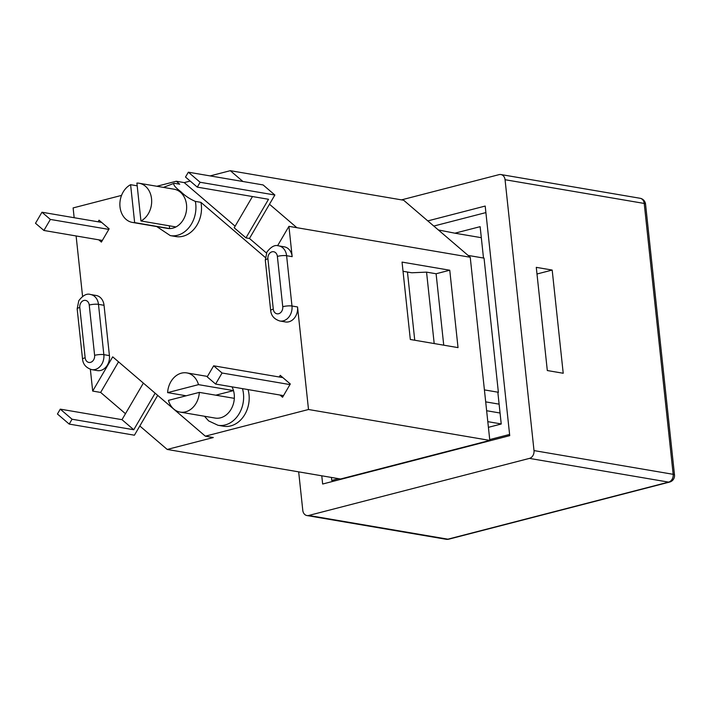 <?xml version="1.0" encoding="UTF-8"?>
<svg xmlns="http://www.w3.org/2000/svg" width="710" height="710" viewBox="0 0 710 710"><rect width="100%" height="100%" fill="white"/><g stroke="black" fill="none" stroke-linecap="round" stroke-linejoin="round"><path stroke-width="1.06" d="M547.312 370.54L536.281 267.351L552.185 270.066L563.216 373.256L547.312 370.54M427.793 220.908L485.196 206.06L509.727 435.656L322.651 484.025L321.772 475.798M536.991 273.998L552.185 270.066M448.827 539.165A6.63 3.799 -104.5 0 1 447.895 539.183A6.63 5.254 99.7 0 1 446.226 539.289M401.487 199.874L499.112 174.624A6.63 5.254 99.7 0 1 500.914 174.545L640.074 198.267A6.63 5.254 99.7 0 1 644.218 203.442L673.169 474.316A6.63 5.254 99.7 0 1 668.598 482.117A6.63 3.799 75.5 0 0 669.539 482.09M529.438 458.394L668.598 482.117L447.895 539.183L308.735 515.46L529.438 458.394A6.63 5.254 99.7 0 0 534.009 450.584L673.169 474.316A6.63 1.349 -6.1 0 1 674.5 474.963L645.55 204.098A6.63 6.63 0 0 0 639.79 198.232M500.914 174.545A6.63 5.254 99.7 0 1 505.059 179.719L644.218 203.442A6.63 1.349 -6.1 0 1 645.55 204.098M308.735 515.46A6.63 5.254 99.7 0 1 306.933 515.549A6.63 5.254 99.7 0 1 302.788 510.375L298.67 471.857M534.009 450.584L505.059 179.719M485.888 212.592L433.801 226.055M481.318 237.69L454.915 233.191L480.137 226.667L483.448 257.623L484.042 258.129L468.085 255.414M484.406 389.896L498.376 392.275L497.923 393.056L501.233 424.012L488.409 427.331M331.437 477.448L331.756 480.43L334.658 480.918M331.756 480.43L338.572 478.664M489.722 439.579L509.603 434.44M454.915 233.191L438.363 229.96M498.376 392.275L484.042 258.129M414.746 340.241L407.487 272.312L408.747 272.249M501.224 423.941L487.805 421.651M289.964 384.589L222.061 373.007L213.657 365.81L282.873 377.613M108.807 229.392L50.366 219.425L41.961 212.228L35.5 223.268L43.905 230.466L102.346 240.433M213.657 365.81L207.196 376.85L215.6 384.048L283.503 395.63M215.6 384.048L222.061 373.007M41.961 212.228L101.628 222.399M43.905 230.466L50.366 219.425M98.104 221.795L99.045 220.189L109.136 228.824L101.388 242.074L98.743 239.811M403.031 271.282L411.773 272.773L426.559 272.134L436.1 273.758L443.732 345.184M426.559 272.134L434.192 343.551M486.634 410.726L500.053 413.016M485.693 401.869L499.103 404.15M245.962 237.868L268.531 199.279L197.282 187.129L200.122 182.266L274.868 195.01L249.458 238.462L245.962 237.868L234.193 227.786L252.467 196.537M274.868 195.01L263.099 184.937L188.354 172.193L185.505 177.047L197.282 187.129M200.122 182.266L188.354 172.193M157.7 395.381L134.421 435.203L69.207 424.083L72.056 419.228L133.764 429.745L155.135 393.189M143.367 383.107L121.987 419.672L60.279 409.146L57.439 414.01L69.207 424.083M133.764 429.745L121.987 419.672M72.056 419.228L60.279 409.146M266.445 253.008L249.458 238.462M269.48 204.231L296.878 227.697L288.926 226.348L277.583 245.749M125.475 413.708L100.642 392.435L92.691 391.077L112.704 356.846L205.341 436.18L213.293 437.537L167.214 449.448L139.808 425.982M100.642 392.435L118.526 361.843M235.125 226.188L184.227 182.603L190.191 181.059M265.283 257.464L200.93 202.359L195.356 201.409C189.73 198.96 184.884 195.712 180.81 191.656C175.095 187.325 172.876 184.52 174.163 183.26L179.737 184.209L176.275 181.245L184.227 182.603M163.433 187.387L174.163 183.26M210.133 175.902L230.306 170.684L242.927 181.494M167.214 449.448L340.569 479.002L489.811 440.413L470.233 257.26L296.878 227.697M230.306 170.684L403.662 200.238L470.233 257.26M169.335 225.815L169.637 228.567A19.88 15.771 99.7 0 1 167.418 228.389L132.433 222.425A19.88 15.771 99.7 0 1 119.901 205.536A19.88 15.771 99.7 0 1 130.596 184.689L134.643 222.603A19.88 15.771 99.7 0 1 132.433 222.425M139.116 183.242L174.101 189.206A19.88 15.771 99.7 0 1 186.632 206.095A19.88 15.771 99.7 0 1 175.938 226.943L140.953 220.979L136.897 183.065A19.88 15.771 99.7 0 1 139.116 183.242A19.88 15.771 99.7 0 1 151.647 200.131A19.88 15.771 99.7 0 1 140.953 220.979M265.3 260.224A6.63 1.349 -6.1 0 1 267.91 258.83A5.964 4.73 99.7 0 1 272.019 251.81A5.964 4.73 99.7 0 1 277.37 256.39L282.749 306.693A5.964 4.73 99.7 0 1 278.639 313.722A5.964 4.73 99.7 0 1 273.288 309.143A6.63 1.349 -6.1 0 0 270.679 310.518L265.3 260.215L266.916 252.059C271.131 246.61 275.063 244.551 278.728 245.882L284.302 246.832A12.585 9.984 99.7 0 1 292.165 256.656L288.926 226.348M232.01 386.843A19.88 15.771 99.7 0 1 233.492 390.606L215.787 395.186M186.153 395.789L167.613 392.63A19.88 15.771 99.7 0 1 186.819 372.91A19.88 15.771 99.7 0 1 198.507 384.642L233.492 390.606A19.88 15.771 99.7 0 1 234.327 398.345A19.88 15.771 99.7 0 1 215.121 418.066L180.136 412.102A19.88 15.771 99.7 0 1 168.439 400.369L199.332 392.381A19.88 15.771 99.7 0 1 180.136 412.102M248.038 389.577A26.501 21.025 99.7 0 1 249.024 394.662A26.501 21.025 99.7 0 1 223.552 426.222L217.988 425.272A26.501 21.025 -80.3 0 0 243.459 393.713A26.501 21.025 -80.3 0 0 242.474 388.636M200.93 202.359A26.501 21.025 99.7 0 1 175.849 236.554L170.285 235.605A26.501 21.025 -80.3 0 0 173.231 235.835A26.501 21.025 -80.3 0 0 195.356 201.409M77.168 308.859L78.792 300.694C82.999 295.253 86.939 293.195 90.605 294.526L96.169 295.475A12.585 9.984 99.7 0 1 104.042 305.3L109.42 355.603A12.585 9.984 99.7 0 1 97.314 370.593L91.75 369.644C86.114 367.86 83.052 364.363 82.546 359.162L77.168 308.859A6.63 1.349 -6.1 0 1 79.786 307.474A5.964 4.73 99.7 0 1 83.895 300.454A5.964 4.73 99.7 0 1 89.238 305.034L94.616 355.337A6.63 1.349 -6.1 0 1 103.846 354.654L98.477 304.35A6.63 1.349 173.9 0 0 89.238 305.034M234.327 398.345L199.332 392.381M198.507 384.642L167.613 392.63M137.19 185.816L130.596 184.689M175.938 226.943A19.88 15.771 99.7 0 1 169.637 228.567L134.643 222.603M205.341 436.18L308.504 409.501L297.543 306.96A12.585 9.984 99.7 0 1 285.447 321.95L279.873 321C274.246 319.216 271.176 315.728 270.679 310.518M176.275 181.245L156.866 186.268M121.543 195.401L73.112 207.923L74.159 217.713M76.112 235.96L82.573 296.407M90.356 369.306L92.691 391.077M279.261 376.992L280.228 375.35L290.31 383.986L282.562 397.236L279.988 395.026M458.03 347.616L410.318 339.486L402.046 262.096L449.758 270.226L458.03 347.616M436.1 273.758L449.758 270.226M308.504 409.501L489.811 440.413M277.37 256.39A6.63 1.349 -6.1 0 1 286.6 255.706A12.585 9.984 -80.3 0 0 278.888 245.908M273.288 309.143L267.91 258.83M282.749 306.693A6.63 1.349 -6.1 0 1 291.979 306.01L286.6 255.706L292.165 256.656M279.722 320.973A12.585 9.984 -80.3 0 0 291.979 306.01L297.543 306.96M104.042 305.3L98.477 304.35A12.585 9.984 -80.3 0 0 90.765 294.552M94.616 355.337A5.964 4.73 99.7 0 1 90.507 362.366A5.964 4.73 99.7 0 1 85.156 357.778A6.63 1.349 173.9 0 0 82.546 359.162M91.59 369.617A12.585 9.984 -80.3 0 0 103.846 354.654L109.42 355.603M85.156 357.778L79.786 307.474M446.377 539.316A6.63 6.63 0 0 0 448.667 539.201M669.37 482.134A6.63 6.63 0 0 0 674.5 474.963M448.862 539.156L669.574 482.081M306.933 515.549L446.093 539.272M170.285 235.605L156.75 226.57M204.453 416.246L208.642 420.906L217.988 425.272M207.444 376.424L186.819 372.91"/></g></svg>
